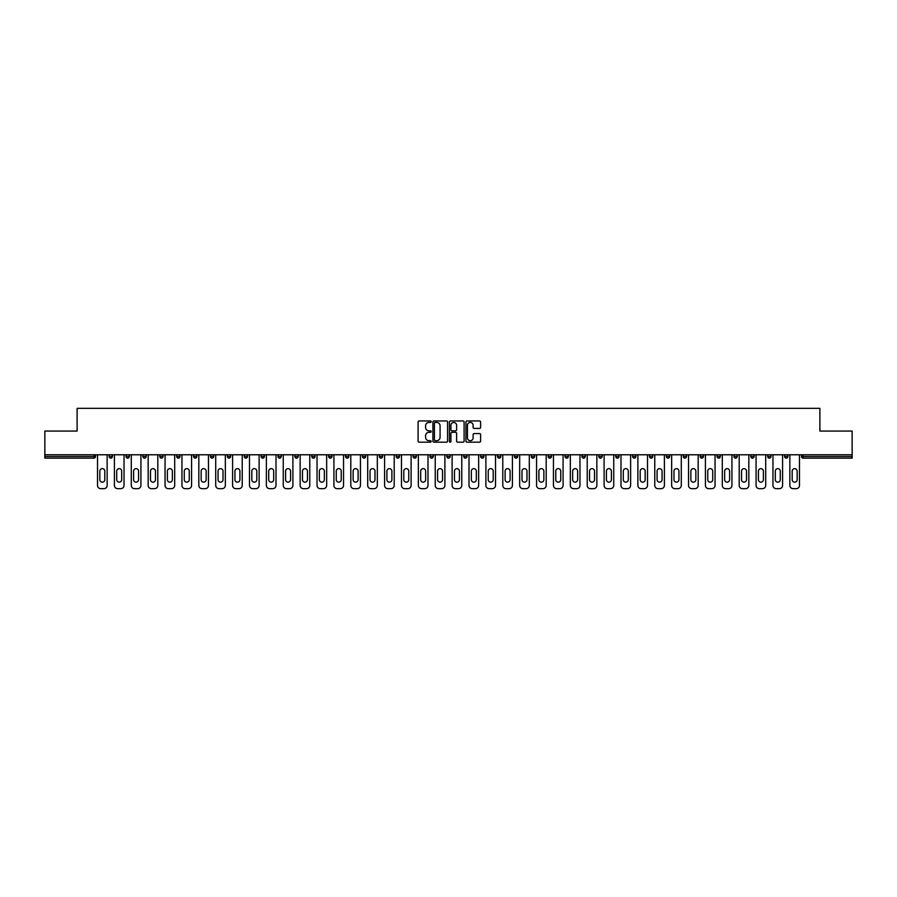 <?xml version="1.0" encoding="UTF-8"?>
<svg xmlns="http://www.w3.org/2000/svg" width="897" height="897" viewBox="0 0 897 897"><rect width="100%" height="100%" fill="white"/><g stroke="black" fill="none" stroke-linecap="round" stroke-linejoin="round"><path stroke-width="1.35" d="M431.177 421.68A0.74 0.74 0 0 0 430.437 420.94L419.146 420.94A1.065 1.065 0 0 0 418.08 421.994L418.08 441.122A1.065 1.065 0 0 0 419.146 442.187L430.437 442.187A0.74 0.74 0 0 0 431.177 441.436A0.74 0.74 0 0 0 430.437 440.696L428.979 440.696A3.397 3.397 0 0 1 425.582 437.299L425.582 435.707A3.397 3.397 0 0 1 428.979 432.298L430.437 432.298A0.74 0.74 0 0 0 431.177 431.558A0.74 0.74 0 0 0 430.437 430.818L428.979 430.818A3.397 3.397 0 0 1 425.582 427.421L425.582 425.817A3.397 3.397 0 0 1 428.979 422.42L430.437 422.42A0.74 0.74 0 0 0 431.177 421.68M479.547 428.43A1.065 1.065 0 0 0 480.613 427.364L480.613 421.994A1.065 1.065 0 0 0 479.547 420.94L467.012 420.94A1.065 1.065 0 0 0 465.947 421.994L465.947 441.122A1.065 1.065 0 0 0 467.012 442.187L479.547 442.187A1.065 1.065 0 0 0 480.613 441.122L480.613 434.641A1.065 1.065 0 0 0 479.547 433.576L474.188 433.576A1.065 1.065 0 0 0 473.123 434.641L473.123 437.859A2.837 2.837 0 0 1 470.286 440.696A2.837 2.837 0 0 1 467.438 437.859L467.438 425.268A2.837 2.837 0 0 1 470.286 422.42A2.837 2.837 0 0 1 473.123 425.268L473.123 427.364A1.065 1.065 0 0 0 474.188 428.43L479.547 428.43M44.85 454.779L44.85 431.076L77.108 431.076L77.108 408.337L819.892 408.337L819.892 431.076L852.15 431.076L852.15 454.779L44.85 454.779L44.85 456.506L93.882 456.506L93.882 454.779M447.569 421.994A1.065 1.065 0 0 0 446.504 420.94L433.969 420.94A1.065 1.065 0 0 0 432.903 421.994L432.903 441.122A1.065 1.065 0 0 0 433.969 442.187L446.504 442.187A1.065 1.065 0 0 0 447.569 441.122L447.569 421.994M450.496 420.94L463.031 420.94A1.065 1.065 0 0 1 464.097 421.994L464.097 441.122A1.065 1.065 0 0 1 463.031 442.187L457.661 442.187A1.065 1.065 0 0 1 456.607 441.122L456.607 433.363A1.065 1.065 0 0 0 455.541 432.298L451.976 432.298A1.065 1.065 0 0 0 450.922 433.363L450.922 441.436A0.74 0.74 0 0 1 450.171 442.187A0.74 0.74 0 0 1 449.431 441.436L449.431 421.994A1.065 1.065 0 0 1 450.496 420.94M95.508 454.779L95.508 456.506A1.626 1.626 0 0 1 93.882 458.132L44.85 458.132L44.85 456.506M852.15 454.779L852.15 458.132L803.118 458.132A1.626 1.626 0 0 1 801.492 456.506L801.492 454.779M109.154 456.506A1.626 1.626 0 0 0 110.768 458.132A1.626 1.626 0 0 0 112.394 456.506A1.626 1.626 0 0 1 110.768 458.132A1.626 1.626 0 0 0 112.394 456.506L112.394 454.779L112.394 456.506L109.154 456.506A1.626 1.626 0 0 0 110.768 458.132A1.626 1.626 0 0 1 109.154 456.506L109.154 454.779M93.882 458.132A1.626 1.626 0 0 0 95.508 456.506A1.626 1.626 0 0 1 93.882 458.132L93.882 456.506L95.508 456.506M126.04 454.779L126.04 456.506L126.04 454.779M129.28 454.779L129.28 456.506L129.28 454.779M142.926 456.506A1.626 1.626 0 0 0 144.54 458.132A1.626 1.626 0 0 0 146.166 456.506A1.626 1.626 0 0 1 144.54 458.132A1.626 1.626 0 0 0 146.166 456.506L146.166 454.779L146.166 456.506L142.926 456.506A1.626 1.626 0 0 0 144.54 458.132A1.626 1.626 0 0 1 142.926 456.506L142.926 454.779M159.812 454.779L159.812 456.506L159.812 454.779M163.052 454.779L163.052 456.506A1.626 1.626 0 0 1 161.426 458.132A1.626 1.626 0 0 1 159.812 456.506A1.626 1.626 0 0 0 161.426 458.132A1.626 1.626 0 0 0 163.052 456.506A1.626 1.626 0 0 1 161.426 458.132A1.626 1.626 0 0 1 159.812 456.506L163.052 456.506M176.698 456.506A1.626 1.626 0 0 0 178.312 458.132A1.626 1.626 0 0 0 179.938 456.506A1.626 1.626 0 0 1 178.312 458.132A1.626 1.626 0 0 0 179.938 456.506L179.938 454.779L179.938 456.506L176.698 456.506A1.626 1.626 0 0 0 178.312 458.132A1.626 1.626 0 0 1 176.698 456.506L176.698 454.779M196.824 454.779L196.824 456.506A1.626 1.626 0 0 1 195.198 458.132A1.626 1.626 0 0 1 193.584 456.506L193.584 454.779M212.096 458.132A1.626 1.626 0 0 0 213.71 456.506L213.71 454.779L213.71 456.506A1.626 1.626 0 0 1 212.096 458.132A1.626 1.626 0 0 1 210.47 456.506L210.47 454.779M230.596 454.779L230.596 456.506A1.626 1.626 0 0 1 228.982 458.132A1.626 1.626 0 0 1 227.356 456.506L227.356 454.779M247.482 454.779L247.482 456.506A1.626 1.626 0 0 1 245.868 458.132A1.626 1.626 0 0 1 244.242 456.506L244.242 454.779M262.754 458.132A1.626 1.626 0 0 0 264.368 456.506L264.368 454.779L264.368 456.506A1.626 1.626 0 0 1 262.754 458.132A1.626 1.626 0 0 1 261.128 456.506L261.128 454.779M281.254 454.779L281.254 456.506A1.626 1.626 0 0 1 279.64 458.132A1.626 1.626 0 0 1 278.014 456.506L278.014 454.779M294.9 454.779L294.9 456.506L294.9 454.779M298.152 454.779L298.152 456.506A1.626 1.626 0 0 1 296.526 458.132A1.626 1.626 0 0 1 294.9 456.506L298.152 456.506A1.626 1.626 0 0 1 296.526 458.132M315.038 454.779L315.038 456.506A1.626 1.626 0 0 1 313.412 458.132A1.626 1.626 0 0 1 311.786 456.506L311.786 454.779M331.924 454.779L331.924 456.506A1.626 1.626 0 0 1 330.298 458.132A1.626 1.626 0 0 1 328.672 456.506L328.672 454.779M348.81 454.779L348.81 456.506A1.626 1.626 0 0 1 347.184 458.132A1.626 1.626 0 0 1 345.558 456.506L345.558 454.779M362.444 454.779L362.444 456.506L362.444 454.779M365.696 454.779L365.696 456.506A1.626 1.626 0 0 1 364.07 458.132A1.626 1.626 0 0 1 362.444 456.506L365.696 456.506A1.626 1.626 0 0 1 364.07 458.132M380.956 458.132A1.626 1.626 0 0 0 382.582 456.506L382.582 454.779L382.582 456.506A1.626 1.626 0 0 1 380.956 458.132A1.626 1.626 0 0 1 379.33 456.506L379.33 454.779M399.468 454.779L399.468 456.506A1.626 1.626 0 0 1 397.842 458.132A1.626 1.626 0 0 1 396.216 456.506L396.216 454.779M416.354 454.779L416.354 456.506A1.626 1.626 0 0 1 414.728 458.132A1.626 1.626 0 0 1 413.102 456.506L413.102 454.779M429.988 454.779L429.988 456.506L429.988 454.779M433.24 454.779L433.24 456.506A1.626 1.626 0 0 1 431.614 458.132A1.626 1.626 0 0 1 429.988 456.506L433.24 456.506A1.626 1.626 0 0 1 431.614 458.132M446.874 454.779L446.874 456.506L446.874 454.779M450.126 454.779L450.126 456.506A1.626 1.626 0 0 1 448.5 458.132A1.626 1.626 0 0 1 446.874 456.506L450.126 456.506A1.626 1.626 0 0 1 448.5 458.132M463.76 454.779L463.76 456.506L463.76 454.779M467.012 454.779L467.012 456.506L467.012 454.779M480.646 454.779L480.646 456.506L480.646 454.779M483.898 454.779L483.898 456.506L483.898 454.779M500.784 454.779L500.784 456.506A1.626 1.626 0 0 1 499.158 458.132A1.626 1.626 0 0 1 497.532 456.506L497.532 454.779M517.67 454.779L517.67 456.506L514.418 456.506A1.626 1.626 0 0 0 516.044 458.132A1.626 1.626 0 0 1 514.418 456.506L514.418 454.779M534.556 454.779L534.556 456.506A1.626 1.626 0 0 1 532.93 458.132A1.626 1.626 0 0 1 531.304 456.506L531.304 454.779M548.19 454.779L548.19 456.506L548.19 454.779M551.442 454.779L551.442 456.506L551.442 454.779M568.328 454.779L568.328 456.506A1.626 1.626 0 0 1 566.702 458.132A1.626 1.626 0 0 1 565.076 456.506L565.076 454.779M585.214 454.779L585.214 456.506L581.962 456.506A1.626 1.626 0 0 0 583.588 458.132A1.626 1.626 0 0 1 581.962 456.506L581.962 454.779M602.1 454.779L602.1 456.506A1.626 1.626 0 0 1 600.474 458.132A1.626 1.626 0 0 1 598.848 456.506L598.848 454.779M618.986 454.779L618.986 456.506L615.746 456.506A1.626 1.626 0 0 0 617.36 458.132A1.626 1.626 0 0 1 615.746 456.506L615.746 454.779M635.872 454.779L635.872 456.506A1.626 1.626 0 0 1 634.246 458.132A1.626 1.626 0 0 1 632.632 456.506L632.632 454.779M652.758 454.779L652.758 456.506L649.518 456.506A1.626 1.626 0 0 0 651.132 458.132A1.626 1.626 0 0 1 649.518 456.506L649.518 454.779M669.644 454.779L669.644 456.506A1.626 1.626 0 0 1 668.018 458.132A1.626 1.626 0 0 1 666.404 456.506L666.404 454.779M686.53 454.779L686.53 456.506L683.29 456.506A1.626 1.626 0 0 0 684.904 458.132A1.626 1.626 0 0 1 683.29 456.506L683.29 454.779M703.416 454.779L703.416 456.506L700.176 456.506A1.626 1.626 0 0 0 701.802 458.132A1.626 1.626 0 0 1 700.176 456.506L700.176 454.779M720.302 454.779L720.302 456.506L717.062 456.506A1.626 1.626 0 0 0 718.688 458.132A1.626 1.626 0 0 1 717.062 456.506L717.062 454.779M737.188 454.779L737.188 456.506A1.626 1.626 0 0 1 735.574 458.132A1.626 1.626 0 0 1 733.948 456.506L733.948 454.779M754.074 454.779L754.074 456.506A1.626 1.626 0 0 1 752.46 458.132A1.626 1.626 0 0 1 750.834 456.506L750.834 454.779M770.96 454.779L770.96 456.506A1.626 1.626 0 0 1 769.346 458.132A1.626 1.626 0 0 1 767.72 456.506L767.72 454.779M787.846 454.779L787.846 456.506L784.606 456.506A1.626 1.626 0 0 0 786.232 458.132A1.626 1.626 0 0 1 784.606 456.506L784.606 454.779M127.654 458.132A1.626 1.626 0 0 1 126.04 456.506L129.28 456.506A1.626 1.626 0 0 1 127.654 458.132A1.626 1.626 0 0 0 129.28 456.506A1.626 1.626 0 0 1 127.654 458.132M465.386 458.132A1.626 1.626 0 0 1 463.76 456.506A1.626 1.626 0 0 0 465.386 458.132A1.626 1.626 0 0 0 467.012 456.506A1.626 1.626 0 0 1 465.386 458.132A1.626 1.626 0 0 1 463.76 456.506L467.012 456.506M482.272 458.132A1.626 1.626 0 0 1 480.646 456.506A1.626 1.626 0 0 0 482.272 458.132A1.626 1.626 0 0 0 483.898 456.506A1.626 1.626 0 0 1 482.272 458.132A1.626 1.626 0 0 1 480.646 456.506L483.898 456.506A1.626 1.626 0 0 1 482.272 458.132M517.67 456.506A1.626 1.626 0 0 1 516.044 458.132A1.626 1.626 0 0 0 517.67 456.506A1.626 1.626 0 0 1 516.044 458.132A1.626 1.626 0 0 1 514.418 456.506M549.816 458.132A1.626 1.626 0 0 1 548.19 456.506A1.626 1.626 0 0 0 549.816 458.132A1.626 1.626 0 0 0 551.442 456.506A1.626 1.626 0 0 1 549.816 458.132A1.626 1.626 0 0 1 548.19 456.506L551.442 456.506M583.588 458.132A1.626 1.626 0 0 0 585.214 456.506A1.626 1.626 0 0 1 583.588 458.132A1.626 1.626 0 0 1 581.962 456.506M618.986 456.506A1.626 1.626 0 0 1 617.36 458.132A1.626 1.626 0 0 0 618.986 456.506A1.626 1.626 0 0 1 617.36 458.132A1.626 1.626 0 0 1 615.746 456.506M651.132 458.132A1.626 1.626 0 0 0 652.758 456.506A1.626 1.626 0 0 1 651.132 458.132A1.626 1.626 0 0 1 649.518 456.506M668.018 458.132A1.626 1.626 0 0 0 669.644 456.506A1.626 1.626 0 0 1 668.018 458.132M684.904 458.132A1.626 1.626 0 0 0 686.53 456.506A1.626 1.626 0 0 1 684.904 458.132A1.626 1.626 0 0 1 683.29 456.506M701.802 458.132A1.626 1.626 0 0 0 703.416 456.506A1.626 1.626 0 0 1 701.802 458.132A1.626 1.626 0 0 1 700.176 456.506M718.688 458.132A1.626 1.626 0 0 0 720.302 456.506A1.626 1.626 0 0 1 718.688 458.132A1.626 1.626 0 0 1 717.062 456.506M769.346 458.132A1.626 1.626 0 0 0 770.96 456.506A1.626 1.626 0 0 1 769.346 458.132M787.846 456.506A1.626 1.626 0 0 1 786.232 458.132A1.626 1.626 0 0 0 787.846 456.506A1.626 1.626 0 0 1 786.232 458.132A1.626 1.626 0 0 1 784.606 456.506M435.135 422.42A0.74 0.74 0 0 0 434.395 423.171L434.395 439.956A0.74 0.74 0 0 0 435.135 440.696L436.682 440.696A3.397 3.397 0 0 0 440.079 437.299L440.079 425.817A3.397 3.397 0 0 0 436.682 422.42L435.135 422.42M456.607 425.313A2.837 2.837 0 0 0 453.759 422.476A2.837 2.837 0 0 0 450.922 425.313L450.922 429.753A1.065 1.065 0 0 0 451.976 430.818L455.541 430.818A1.065 1.065 0 0 0 456.607 429.753L456.607 425.313M104.814 471.127A2.489 2.489 0 0 0 102.325 468.638A2.489 2.489 0 0 0 99.836 471.127A2.489 2.489 0 0 1 102.325 468.638A2.489 2.489 0 0 1 104.814 471.127L104.814 479.671A2.489 2.489 0 0 1 102.325 482.16A2.489 2.489 0 0 1 99.836 479.671A2.489 2.489 0 0 0 102.325 482.16A2.489 2.489 0 0 0 104.814 479.671M97.515 454.779L97.515 485.412L97.515 454.779M100.756 488.663L103.895 488.663L100.756 488.663A3.252 3.252 0 0 1 97.515 485.412M107.147 454.779L107.147 485.412L107.147 454.779M99.836 479.671L99.836 471.127M103.895 488.663A3.252 3.252 0 0 0 107.147 485.412M121.7 471.127A2.489 2.489 0 0 0 119.211 468.638A2.489 2.489 0 0 0 116.722 471.127A2.489 2.489 0 0 1 119.211 468.638A2.489 2.489 0 0 1 121.7 471.127L121.7 479.671A2.489 2.489 0 0 1 119.211 482.16A2.489 2.489 0 0 1 116.722 479.671A2.489 2.489 0 0 0 119.211 482.16A2.489 2.489 0 0 0 121.7 479.671M114.401 454.779L114.401 485.412L114.401 454.779M117.642 488.663L120.781 488.663L117.642 488.663A3.252 3.252 0 0 1 114.401 485.412M124.033 454.779L124.033 485.412L124.033 454.779M138.587 471.127A2.489 2.489 0 0 0 136.097 468.638A2.489 2.489 0 0 0 133.608 471.127A2.489 2.489 0 0 1 136.097 468.638A2.489 2.489 0 0 1 138.587 471.127L138.587 479.671A2.489 2.489 0 0 1 136.097 482.16A2.489 2.489 0 0 1 133.608 479.671A2.489 2.489 0 0 0 136.097 482.16A2.489 2.489 0 0 0 138.587 479.671M131.287 454.779L131.287 485.412L131.287 454.779M134.528 488.663L137.667 488.663L134.528 488.663A3.252 3.252 0 0 1 131.287 485.412M140.919 454.779L140.919 485.412L140.919 454.779M155.473 471.127A2.489 2.489 0 0 0 152.983 468.638A2.489 2.489 0 0 0 150.494 471.127A2.489 2.489 0 0 1 152.983 468.638A2.489 2.489 0 0 1 155.473 471.127L155.473 479.671A2.489 2.489 0 0 1 152.983 482.16A2.489 2.489 0 0 1 150.494 479.671A2.489 2.489 0 0 0 152.983 482.16A2.489 2.489 0 0 0 155.473 479.671M148.173 454.779L148.173 485.412L148.173 454.779M151.414 488.663L154.553 488.663L151.414 488.663A3.252 3.252 0 0 1 148.173 485.412M157.805 454.779L157.805 485.412L157.805 454.779M172.359 471.127A2.489 2.489 0 0 0 169.869 468.638A2.489 2.489 0 0 0 167.38 471.127A2.489 2.489 0 0 1 169.869 468.638A2.489 2.489 0 0 1 172.359 471.127L172.359 479.671A2.489 2.489 0 0 1 169.869 482.16A2.489 2.489 0 0 1 167.38 479.671A2.489 2.489 0 0 0 169.869 482.16A2.489 2.489 0 0 0 172.359 479.671M165.059 454.779L165.059 485.412L165.059 454.779M168.3 488.663L171.439 488.663L168.3 488.663A3.252 3.252 0 0 1 165.059 485.412M174.691 454.779L174.691 485.412L174.691 454.779M189.256 471.127A2.489 2.489 0 0 0 186.755 468.638A2.489 2.489 0 0 0 184.266 471.127A2.489 2.489 0 0 1 186.755 468.638A2.489 2.489 0 0 1 189.256 471.127L189.256 479.671A2.489 2.489 0 0 1 186.755 482.16A2.489 2.489 0 0 1 184.266 479.671A2.489 2.489 0 0 0 186.755 482.16A2.489 2.489 0 0 0 189.256 479.671M181.945 454.779L181.945 485.412L181.945 454.779M185.186 488.663L188.325 488.663L185.186 488.663A3.252 3.252 0 0 1 181.945 485.412M191.577 454.779L191.577 485.412L191.577 454.779M116.722 479.671L116.722 471.127M120.781 488.663A3.252 3.252 0 0 0 124.033 485.412M133.608 479.671L133.608 471.127M137.667 488.663A3.252 3.252 0 0 0 140.919 485.412M150.494 479.671L150.494 471.127M154.553 488.663A3.252 3.252 0 0 0 157.805 485.412M167.38 479.671L167.38 471.127M171.439 488.663A3.252 3.252 0 0 0 174.691 485.412M184.266 479.671L184.266 471.127M188.325 488.663A3.252 3.252 0 0 0 191.577 485.412M206.142 471.127A2.489 2.489 0 0 0 203.653 468.638A2.489 2.489 0 0 0 201.152 471.127A2.489 2.489 0 0 1 203.653 468.638A2.489 2.489 0 0 1 206.142 471.127L206.142 479.671A2.489 2.489 0 0 1 203.653 482.16A2.489 2.489 0 0 1 201.152 479.671A2.489 2.489 0 0 0 203.653 482.16A2.489 2.489 0 0 0 206.142 479.671M198.831 454.779L198.831 485.412L198.831 454.779M202.083 488.663L205.211 488.663L202.083 488.663A3.252 3.252 0 0 1 198.831 485.412M208.463 454.779L208.463 485.412L208.463 454.779M201.152 479.671L201.152 471.127M205.211 488.663A3.252 3.252 0 0 0 208.463 485.412M223.028 471.127A2.489 2.489 0 0 0 220.539 468.638A2.489 2.489 0 0 0 218.049 471.127A2.489 2.489 0 0 1 220.539 468.638A2.489 2.489 0 0 1 223.028 471.127L223.028 479.671A2.489 2.489 0 0 1 220.539 482.16A2.489 2.489 0 0 1 218.049 479.671A2.489 2.489 0 0 0 220.539 482.16A2.489 2.489 0 0 0 223.028 479.671M215.717 454.779L215.717 485.412L215.717 454.779M218.969 488.663L222.108 488.663L218.969 488.663A3.252 3.252 0 0 1 215.717 485.412M225.349 454.779L225.349 485.412L225.349 454.779M218.049 479.671L218.049 471.127M222.108 488.663A3.252 3.252 0 0 0 225.349 485.412M239.914 471.127A2.489 2.489 0 0 0 237.425 468.638A2.489 2.489 0 0 0 234.936 471.127A2.489 2.489 0 0 1 237.425 468.638A2.489 2.489 0 0 1 239.914 471.127L239.914 479.671A2.489 2.489 0 0 1 237.425 482.16A2.489 2.489 0 0 1 234.936 479.671A2.489 2.489 0 0 0 237.425 482.16A2.489 2.489 0 0 0 239.914 479.671M232.603 454.779L232.603 485.412L232.603 454.779M235.855 488.663L238.994 488.663L235.855 488.663A3.252 3.252 0 0 1 232.603 485.412M242.235 454.779L242.235 485.412L242.235 454.779M234.936 479.671L234.936 471.127M238.994 488.663A3.252 3.252 0 0 0 242.235 485.412M256.8 471.127A2.489 2.489 0 0 0 254.311 468.638A2.489 2.489 0 0 0 251.822 471.127A2.489 2.489 0 0 1 254.311 468.638A2.489 2.489 0 0 1 256.8 471.127L256.8 479.671A2.489 2.489 0 0 1 254.311 482.16A2.489 2.489 0 0 1 251.822 479.671A2.489 2.489 0 0 0 254.311 482.16A2.489 2.489 0 0 0 256.8 479.671M249.489 454.779L249.489 485.412L249.489 454.779M252.741 488.663L255.88 488.663L252.741 488.663A3.252 3.252 0 0 1 249.489 485.412M259.121 454.779L259.121 485.412L259.121 454.779M251.822 479.671L251.822 471.127M255.88 488.663A3.252 3.252 0 0 0 259.121 485.412M273.686 471.127A2.489 2.489 0 0 0 271.197 468.638A2.489 2.489 0 0 0 268.708 471.127A2.489 2.489 0 0 1 271.197 468.638A2.489 2.489 0 0 1 273.686 471.127L273.686 479.671A2.489 2.489 0 0 1 271.197 482.16A2.489 2.489 0 0 1 268.708 479.671A2.489 2.489 0 0 0 271.197 482.16A2.489 2.489 0 0 0 273.686 479.671M266.375 454.779L266.375 485.412L266.375 454.779M269.627 488.663L272.766 488.663L269.627 488.663A3.252 3.252 0 0 1 266.375 485.412M276.007 454.779L276.007 485.412L276.007 454.779M268.708 479.671L268.708 471.127M272.766 488.663A3.252 3.252 0 0 0 276.007 485.412M290.572 471.127A2.489 2.489 0 0 0 288.083 468.638A2.489 2.489 0 0 0 285.594 471.127A2.489 2.489 0 0 1 288.083 468.638A2.489 2.489 0 0 1 290.572 471.127L290.572 479.671A2.489 2.489 0 0 1 288.083 482.16A2.489 2.489 0 0 1 285.594 479.671A2.489 2.489 0 0 0 288.083 482.16A2.489 2.489 0 0 0 290.572 479.671M283.261 454.779L283.261 485.412L283.261 454.779M286.513 488.663L289.653 488.663L286.513 488.663A3.252 3.252 0 0 1 283.261 485.412M292.893 454.779L292.893 485.412L292.893 454.779M285.594 479.671L285.594 471.127M289.653 488.663A3.252 3.252 0 0 0 292.893 485.412M307.458 471.127A2.489 2.489 0 0 0 304.969 468.638A2.489 2.489 0 0 0 302.48 471.127A2.489 2.489 0 0 1 304.969 468.638A2.489 2.489 0 0 1 307.458 471.127L307.458 479.671A2.489 2.489 0 0 1 304.969 482.16A2.489 2.489 0 0 1 302.48 479.671A2.489 2.489 0 0 0 304.969 482.16A2.489 2.489 0 0 0 307.458 479.671M300.147 454.779L300.147 485.412L300.147 454.779M303.399 488.663L306.539 488.663L303.399 488.663A3.252 3.252 0 0 1 300.147 485.412M309.779 454.779L309.779 485.412L309.779 454.779M302.48 479.671L302.48 471.127M306.539 488.663A3.252 3.252 0 0 0 309.779 485.412M324.344 471.127A2.489 2.489 0 0 0 321.855 468.638A2.489 2.489 0 0 0 319.366 471.127A2.489 2.489 0 0 1 321.855 468.638A2.489 2.489 0 0 1 324.344 471.127L324.344 479.671A2.489 2.489 0 0 1 321.855 482.16A2.489 2.489 0 0 1 319.366 479.671A2.489 2.489 0 0 0 321.855 482.16A2.489 2.489 0 0 0 324.344 479.671M317.033 454.779L317.033 485.412L317.033 454.779M320.285 488.663L323.425 488.663L320.285 488.663A3.252 3.252 0 0 1 317.033 485.412M326.665 454.779L326.665 485.412L326.665 454.779M319.366 479.671L319.366 471.127M323.425 488.663A3.252 3.252 0 0 0 326.665 485.412M341.23 471.127A2.489 2.489 0 0 0 338.741 468.638A2.489 2.489 0 0 0 336.252 471.127A2.489 2.489 0 0 1 338.741 468.638A2.489 2.489 0 0 1 341.23 471.127L341.23 479.671A2.489 2.489 0 0 1 338.741 482.16A2.489 2.489 0 0 1 336.252 479.671A2.489 2.489 0 0 0 338.741 482.16A2.489 2.489 0 0 0 341.23 479.671M333.919 454.779L333.919 485.412L333.919 454.779M337.171 488.663L340.311 488.663L337.171 488.663A3.252 3.252 0 0 1 333.919 485.412M343.551 454.779L343.551 485.412L343.551 454.779M336.252 479.671L336.252 471.127M340.311 488.663A3.252 3.252 0 0 0 343.551 485.412M358.116 471.127A2.489 2.489 0 0 0 355.627 468.638A2.489 2.489 0 0 0 353.138 471.127A2.489 2.489 0 0 1 355.627 468.638A2.489 2.489 0 0 1 358.116 471.127L358.116 479.671A2.489 2.489 0 0 1 355.627 482.16A2.489 2.489 0 0 1 353.138 479.671A2.489 2.489 0 0 0 355.627 482.16A2.489 2.489 0 0 0 358.116 479.671M350.805 454.779L350.805 485.412L350.805 454.779M354.057 488.663L357.197 488.663L354.057 488.663A3.252 3.252 0 0 1 350.805 485.412M360.437 454.779L360.437 485.412L360.437 454.779M353.138 479.671L353.138 471.127M357.197 488.663A3.252 3.252 0 0 0 360.437 485.412M375.002 471.127A2.489 2.489 0 0 0 372.513 468.638A2.489 2.489 0 0 0 370.024 471.127A2.489 2.489 0 0 1 372.513 468.638A2.489 2.489 0 0 1 375.002 471.127L375.002 479.671A2.489 2.489 0 0 1 372.513 482.16A2.489 2.489 0 0 1 370.024 479.671A2.489 2.489 0 0 0 372.513 482.16A2.489 2.489 0 0 0 375.002 479.671M367.692 454.779L367.692 485.412L367.692 454.779M370.943 488.663L374.083 488.663L370.943 488.663A3.252 3.252 0 0 1 367.692 485.412M377.323 454.779L377.323 485.412L377.323 454.779M370.024 479.671L370.024 471.127M374.083 488.663A3.252 3.252 0 0 0 377.323 485.412M391.888 471.127A2.489 2.489 0 0 0 389.399 468.638A2.489 2.489 0 0 0 386.91 471.127A2.489 2.489 0 0 1 389.399 468.638A2.489 2.489 0 0 1 391.888 471.127L391.888 479.671A2.489 2.489 0 0 1 389.399 482.16A2.489 2.489 0 0 1 386.91 479.671A2.489 2.489 0 0 0 389.399 482.16A2.489 2.489 0 0 0 391.888 479.671M384.578 454.779L384.578 485.412L384.578 454.779M387.829 488.663L390.969 488.663L387.829 488.663A3.252 3.252 0 0 1 384.578 485.412M394.209 454.779L394.209 485.412L394.209 454.779M386.91 479.671L386.91 471.127M390.969 488.663A3.252 3.252 0 0 0 394.209 485.412M408.774 471.127A2.489 2.489 0 0 0 406.285 468.638A2.489 2.489 0 0 0 403.796 471.127A2.489 2.489 0 0 1 406.285 468.638A2.489 2.489 0 0 1 408.774 471.127L408.774 479.671A2.489 2.489 0 0 1 406.285 482.16A2.489 2.489 0 0 1 403.796 479.671A2.489 2.489 0 0 0 406.285 482.16A2.489 2.489 0 0 0 408.774 479.671M401.464 454.779L401.464 485.412L401.464 454.779M404.715 488.663L407.855 488.663L404.715 488.663A3.252 3.252 0 0 1 401.464 485.412M411.106 454.779L411.106 485.412L411.106 454.779M403.796 479.671L403.796 471.127M407.855 488.663A3.252 3.252 0 0 0 411.106 485.412M425.66 471.127A2.489 2.489 0 0 0 423.171 468.638A2.489 2.489 0 0 0 420.682 471.127A2.489 2.489 0 0 1 423.171 468.638A2.489 2.489 0 0 1 425.66 471.127L425.66 479.671A2.489 2.489 0 0 1 423.171 482.16A2.489 2.489 0 0 1 420.682 479.671A2.489 2.489 0 0 0 423.171 482.16A2.489 2.489 0 0 0 425.66 479.671M418.35 454.779L418.35 485.412L418.35 454.779M421.601 488.663L424.741 488.663L421.601 488.663A3.252 3.252 0 0 1 418.35 485.412M427.992 454.779L427.992 485.412L427.992 454.779M420.682 479.671L420.682 471.127M424.741 488.663A3.252 3.252 0 0 0 427.992 485.412M442.546 471.127A2.489 2.489 0 0 0 440.057 468.638A2.489 2.489 0 0 0 437.568 471.127A2.489 2.489 0 0 1 440.057 468.638A2.489 2.489 0 0 1 442.546 471.127L442.546 479.671A2.489 2.489 0 0 1 440.057 482.16A2.489 2.489 0 0 1 437.568 479.671A2.489 2.489 0 0 0 440.057 482.16A2.489 2.489 0 0 0 442.546 479.671M435.236 454.779L435.236 485.412L435.236 454.779M438.487 488.663L441.627 488.663L438.487 488.663A3.252 3.252 0 0 1 435.236 485.412M444.878 454.779L444.878 485.412L444.878 454.779M437.568 479.671L437.568 471.127M441.627 488.663A3.252 3.252 0 0 0 444.878 485.412M459.432 471.127A2.489 2.489 0 0 0 456.943 468.638A2.489 2.489 0 0 0 454.454 471.127A2.489 2.489 0 0 1 456.943 468.638A2.489 2.489 0 0 1 459.432 471.127L459.432 479.671A2.489 2.489 0 0 1 456.943 482.16A2.489 2.489 0 0 1 454.454 479.671A2.489 2.489 0 0 0 456.943 482.16A2.489 2.489 0 0 0 459.432 479.671M452.122 454.779L452.122 485.412L452.122 454.779M455.373 488.663L458.513 488.663L455.373 488.663A3.252 3.252 0 0 1 452.122 485.412M461.764 454.779L461.764 485.412L461.764 454.779M454.454 479.671L454.454 471.127M458.513 488.663A3.252 3.252 0 0 0 461.764 485.412M476.318 471.127A2.489 2.489 0 0 0 473.829 468.638A2.489 2.489 0 0 0 471.34 471.127A2.489 2.489 0 0 1 473.829 468.638A2.489 2.489 0 0 1 476.318 471.127L476.318 479.671A2.489 2.489 0 0 1 473.829 482.16A2.489 2.489 0 0 1 471.34 479.671A2.489 2.489 0 0 0 473.829 482.16A2.489 2.489 0 0 0 476.318 479.671M469.008 454.779L469.008 485.412L469.008 454.779M472.259 488.663L475.399 488.663L472.259 488.663A3.252 3.252 0 0 1 469.008 485.412M478.65 454.779L478.65 485.412L478.65 454.779M471.34 479.671L471.34 471.127M475.399 488.663A3.252 3.252 0 0 0 478.65 485.412M493.204 471.127A2.489 2.489 0 0 0 490.715 468.638A2.489 2.489 0 0 0 488.226 471.127A2.489 2.489 0 0 1 490.715 468.638A2.489 2.489 0 0 1 493.204 471.127L493.204 479.671A2.489 2.489 0 0 1 490.715 482.16A2.489 2.489 0 0 1 488.226 479.671A2.489 2.489 0 0 0 490.715 482.16A2.489 2.489 0 0 0 493.204 479.671M485.894 454.779L485.894 485.412L485.894 454.779M489.145 488.663L492.285 488.663L489.145 488.663A3.252 3.252 0 0 1 485.894 485.412M495.536 454.779L495.536 485.412L495.536 454.779M488.226 479.671L488.226 471.127M492.285 488.663A3.252 3.252 0 0 0 495.536 485.412M510.09 471.127A2.489 2.489 0 0 0 507.601 468.638A2.489 2.489 0 0 0 505.112 471.127A2.489 2.489 0 0 1 507.601 468.638A2.489 2.489 0 0 1 510.09 471.127L510.09 479.671A2.489 2.489 0 0 1 507.601 482.16A2.489 2.489 0 0 1 505.112 479.671A2.489 2.489 0 0 0 507.601 482.16A2.489 2.489 0 0 0 510.09 479.671M502.791 454.779L502.791 485.412L502.791 454.779M506.031 488.663L509.171 488.663L506.031 488.663A3.252 3.252 0 0 1 502.791 485.412M512.422 454.779L512.422 485.412L512.422 454.779M505.112 479.671L505.112 471.127M509.171 488.663A3.252 3.252 0 0 0 512.422 485.412M526.976 471.127A2.489 2.489 0 0 0 524.487 468.638A2.489 2.489 0 0 0 521.998 471.127A2.489 2.489 0 0 1 524.487 468.638A2.489 2.489 0 0 1 526.976 471.127L526.976 479.671A2.489 2.489 0 0 1 524.487 482.16A2.489 2.489 0 0 1 521.998 479.671A2.489 2.489 0 0 0 524.487 482.16A2.489 2.489 0 0 0 526.976 479.671M519.677 454.779L519.677 485.412L519.677 454.779M522.917 488.663L526.057 488.663L522.917 488.663A3.252 3.252 0 0 1 519.677 485.412M529.308 454.779L529.308 485.412L529.308 454.779M521.998 479.671L521.998 471.127M526.057 488.663A3.252 3.252 0 0 0 529.308 485.412M543.862 471.127A2.489 2.489 0 0 0 541.373 468.638A2.489 2.489 0 0 0 538.884 471.127A2.489 2.489 0 0 1 541.373 468.638A2.489 2.489 0 0 1 543.862 471.127L543.862 479.671A2.489 2.489 0 0 1 541.373 482.16A2.489 2.489 0 0 1 538.884 479.671A2.489 2.489 0 0 0 541.373 482.16A2.489 2.489 0 0 0 543.862 479.671M536.563 454.779L536.563 485.412L536.563 454.779M539.803 488.663L542.943 488.663L539.803 488.663A3.252 3.252 0 0 1 536.563 485.412M546.195 454.779L546.195 485.412L546.195 454.779M538.884 479.671L538.884 471.127M542.943 488.663A3.252 3.252 0 0 0 546.195 485.412M560.748 471.127A2.489 2.489 0 0 0 558.259 468.638A2.489 2.489 0 0 0 555.77 471.127A2.489 2.489 0 0 1 558.259 468.638A2.489 2.489 0 0 1 560.748 471.127L560.748 479.671A2.489 2.489 0 0 1 558.259 482.16A2.489 2.489 0 0 1 555.77 479.671A2.489 2.489 0 0 0 558.259 482.16A2.489 2.489 0 0 0 560.748 479.671M553.449 454.779L553.449 485.412L553.449 454.779M556.689 488.663L559.829 488.663L556.689 488.663A3.252 3.252 0 0 1 553.449 485.412M563.081 454.779L563.081 485.412L563.081 454.779M555.77 479.671L555.77 471.127M559.829 488.663A3.252 3.252 0 0 0 563.081 485.412M577.634 471.127A2.489 2.489 0 0 0 575.145 468.638A2.489 2.489 0 0 0 572.656 471.127A2.489 2.489 0 0 1 575.145 468.638A2.489 2.489 0 0 1 577.634 471.127L577.634 479.671A2.489 2.489 0 0 1 575.145 482.16A2.489 2.489 0 0 1 572.656 479.671A2.489 2.489 0 0 0 575.145 482.16A2.489 2.489 0 0 0 577.634 479.671M570.335 454.779L570.335 485.412L570.335 454.779M573.575 488.663L576.715 488.663L573.575 488.663A3.252 3.252 0 0 1 570.335 485.412M579.967 454.779L579.967 485.412L579.967 454.779M572.656 479.671L572.656 471.127M576.715 488.663A3.252 3.252 0 0 0 579.967 485.412M594.52 471.127A2.489 2.489 0 0 0 592.031 468.638A2.489 2.489 0 0 0 589.542 471.127A2.489 2.489 0 0 1 592.031 468.638A2.489 2.489 0 0 1 594.52 471.127L594.52 479.671A2.489 2.489 0 0 1 592.031 482.16A2.489 2.489 0 0 1 589.542 479.671A2.489 2.489 0 0 0 592.031 482.16A2.489 2.489 0 0 0 594.52 479.671M587.221 454.779L587.221 485.412L587.221 454.779M590.461 488.663L593.601 488.663L590.461 488.663A3.252 3.252 0 0 1 587.221 485.412M596.853 454.779L596.853 485.412L596.853 454.779M589.542 479.671L589.542 471.127M593.601 488.663A3.252 3.252 0 0 0 596.853 485.412M611.406 471.127A2.489 2.489 0 0 0 608.917 468.638A2.489 2.489 0 0 0 606.428 471.127A2.489 2.489 0 0 1 608.917 468.638A2.489 2.489 0 0 1 611.406 471.127L611.406 479.671A2.489 2.489 0 0 1 608.917 482.16A2.489 2.489 0 0 1 606.428 479.671A2.489 2.489 0 0 0 608.917 482.16A2.489 2.489 0 0 0 611.406 479.671M604.107 454.779L604.107 485.412L604.107 454.779M607.347 488.663L610.487 488.663L607.347 488.663A3.252 3.252 0 0 1 604.107 485.412M613.739 454.779L613.739 485.412L613.739 454.779M606.428 479.671L606.428 471.127M610.487 488.663A3.252 3.252 0 0 0 613.739 485.412M628.292 471.127A2.489 2.489 0 0 0 625.803 468.638A2.489 2.489 0 0 0 623.314 471.127A2.489 2.489 0 0 1 625.803 468.638A2.489 2.489 0 0 1 628.292 471.127L628.292 479.671A2.489 2.489 0 0 1 625.803 482.16A2.489 2.489 0 0 1 623.314 479.671A2.489 2.489 0 0 0 625.803 482.16A2.489 2.489 0 0 0 628.292 479.671M620.993 454.779L620.993 485.412L620.993 454.779M624.234 488.663L627.373 488.663L624.234 488.663A3.252 3.252 0 0 1 620.993 485.412M630.625 454.779L630.625 485.412L630.625 454.779M623.314 479.671L623.314 471.127M627.373 488.663A3.252 3.252 0 0 0 630.625 485.412M645.178 471.127A2.489 2.489 0 0 0 642.689 468.638A2.489 2.489 0 0 0 640.2 471.127A2.489 2.489 0 0 1 642.689 468.638A2.489 2.489 0 0 1 645.178 471.127L645.178 479.671A2.489 2.489 0 0 1 642.689 482.16A2.489 2.489 0 0 1 640.2 479.671A2.489 2.489 0 0 0 642.689 482.16A2.489 2.489 0 0 0 645.178 479.671M637.879 454.779L637.879 485.412L637.879 454.779M641.12 488.663L644.259 488.663L641.12 488.663A3.252 3.252 0 0 1 637.879 485.412M647.511 454.779L647.511 485.412L647.511 454.779M640.2 479.671L640.2 471.127M644.259 488.663A3.252 3.252 0 0 0 647.511 485.412M662.064 471.127A2.489 2.489 0 0 0 659.575 468.638A2.489 2.489 0 0 0 657.086 471.127A2.489 2.489 0 0 1 659.575 468.638A2.489 2.489 0 0 1 662.064 471.127L662.064 479.671A2.489 2.489 0 0 1 659.575 482.16A2.489 2.489 0 0 1 657.086 479.671A2.489 2.489 0 0 0 659.575 482.16A2.489 2.489 0 0 0 662.064 479.671M654.765 454.779L654.765 485.412L654.765 454.779M658.006 488.663L661.145 488.663L658.006 488.663A3.252 3.252 0 0 1 654.765 485.412M664.397 454.779L664.397 485.412L664.397 454.779M657.086 479.671L657.086 471.127M661.145 488.663A3.252 3.252 0 0 0 664.397 485.412M678.951 471.127A2.489 2.489 0 0 0 676.461 468.638A2.489 2.489 0 0 0 673.972 471.127A2.489 2.489 0 0 1 676.461 468.638A2.489 2.489 0 0 1 678.951 471.127L678.951 479.671A2.489 2.489 0 0 1 676.461 482.16A2.489 2.489 0 0 1 673.972 479.671A2.489 2.489 0 0 0 676.461 482.16A2.489 2.489 0 0 0 678.951 479.671M671.651 454.779L671.651 485.412L671.651 454.779M674.892 488.663L678.031 488.663L674.892 488.663A3.252 3.252 0 0 1 671.651 485.412M681.283 454.779L681.283 485.412L681.283 454.779M673.972 479.671L673.972 471.127M678.031 488.663A3.252 3.252 0 0 0 681.283 485.412M695.848 471.127A2.489 2.489 0 0 0 693.347 468.638A2.489 2.489 0 0 0 690.858 471.127A2.489 2.489 0 0 1 693.347 468.638A2.489 2.489 0 0 1 695.848 471.127L695.848 479.671A2.489 2.489 0 0 1 693.347 482.16A2.489 2.489 0 0 1 690.858 479.671A2.489 2.489 0 0 0 693.347 482.16A2.489 2.489 0 0 0 695.848 479.671M688.537 454.779L688.537 485.412L688.537 454.779M691.789 488.663L694.917 488.663L691.789 488.663A3.252 3.252 0 0 1 688.537 485.412M698.169 454.779L698.169 485.412L698.169 454.779M690.858 479.671L690.858 471.127M694.917 488.663A3.252 3.252 0 0 0 698.169 485.412M712.734 471.127A2.489 2.489 0 0 0 710.245 468.638A2.489 2.489 0 0 0 707.744 471.127A2.489 2.489 0 0 1 710.245 468.638A2.489 2.489 0 0 1 712.734 471.127L712.734 479.671A2.489 2.489 0 0 1 710.245 482.16A2.489 2.489 0 0 1 707.744 479.671A2.489 2.489 0 0 0 710.245 482.16A2.489 2.489 0 0 0 712.734 479.671M705.423 454.779L705.423 485.412L705.423 454.779M708.675 488.663L711.814 488.663L708.675 488.663A3.252 3.252 0 0 1 705.423 485.412M715.055 454.779L715.055 485.412L715.055 454.779M707.744 479.671L707.744 471.127M711.814 488.663A3.252 3.252 0 0 0 715.055 485.412M729.62 471.127A2.489 2.489 0 0 0 727.131 468.638A2.489 2.489 0 0 0 724.641 471.127A2.489 2.489 0 0 1 727.131 468.638A2.489 2.489 0 0 1 729.62 471.127L729.62 479.671A2.489 2.489 0 0 1 727.131 482.16A2.489 2.489 0 0 1 724.641 479.671A2.489 2.489 0 0 0 727.131 482.16A2.489 2.489 0 0 0 729.62 479.671M722.309 454.779L722.309 485.412L722.309 454.779M725.561 488.663L728.7 488.663L725.561 488.663A3.252 3.252 0 0 1 722.309 485.412M731.941 454.779L731.941 485.412L731.941 454.779M724.641 479.671L724.641 471.127M728.7 488.663A3.252 3.252 0 0 0 731.941 485.412M746.506 471.127A2.489 2.489 0 0 0 744.017 468.638A2.489 2.489 0 0 0 741.527 471.127A2.489 2.489 0 0 1 744.017 468.638A2.489 2.489 0 0 1 746.506 471.127L746.506 479.671A2.489 2.489 0 0 1 744.017 482.16A2.489 2.489 0 0 1 741.527 479.671A2.489 2.489 0 0 0 744.017 482.16A2.489 2.489 0 0 0 746.506 479.671M739.195 454.779L739.195 485.412L739.195 454.779M742.447 488.663L745.586 488.663L742.447 488.663A3.252 3.252 0 0 1 739.195 485.412M748.827 454.779L748.827 485.412L748.827 454.779M741.527 479.671L741.527 471.127M745.586 488.663A3.252 3.252 0 0 0 748.827 485.412M763.392 471.127A2.489 2.489 0 0 0 760.903 468.638A2.489 2.489 0 0 0 758.413 471.127A2.489 2.489 0 0 1 760.903 468.638A2.489 2.489 0 0 1 763.392 471.127L763.392 479.671A2.489 2.489 0 0 1 760.903 482.16A2.489 2.489 0 0 1 758.413 479.671A2.489 2.489 0 0 0 760.903 482.16A2.489 2.489 0 0 0 763.392 479.671M756.081 454.779L756.081 485.412L756.081 454.779M759.333 488.663L762.472 488.663L759.333 488.663A3.252 3.252 0 0 1 756.081 485.412M765.713 454.779L765.713 485.412L765.713 454.779M758.413 479.671L758.413 471.127M762.472 488.663A3.252 3.252 0 0 0 765.713 485.412M780.278 471.127A2.489 2.489 0 0 0 777.789 468.638A2.489 2.489 0 0 0 775.3 471.127A2.489 2.489 0 0 1 777.789 468.638A2.489 2.489 0 0 1 780.278 471.127L780.278 479.671A2.489 2.489 0 0 1 777.789 482.16A2.489 2.489 0 0 1 775.3 479.671A2.489 2.489 0 0 0 777.789 482.16A2.489 2.489 0 0 0 780.278 479.671M772.967 454.779L772.967 485.412L772.967 454.779M776.219 488.663L779.358 488.663L776.219 488.663A3.252 3.252 0 0 1 772.967 485.412M782.599 454.779L782.599 485.412L782.599 454.779M775.3 479.671L775.3 471.127M779.358 488.663A3.252 3.252 0 0 0 782.599 485.412M797.164 471.127A2.489 2.489 0 0 0 794.675 468.638A2.489 2.489 0 0 0 792.186 471.127A2.489 2.489 0 0 1 794.675 468.638A2.489 2.489 0 0 1 797.164 471.127L797.164 479.671A2.489 2.489 0 0 1 794.675 482.16A2.489 2.489 0 0 1 792.186 479.671A2.489 2.489 0 0 0 794.675 482.16A2.489 2.489 0 0 0 797.164 479.671M789.853 454.779L789.853 485.412L789.853 454.779M793.105 488.663L796.244 488.663L793.105 488.663A3.252 3.252 0 0 1 789.853 485.412M799.485 454.779L799.485 485.412L799.485 454.779M792.186 479.671L792.186 471.127M796.244 488.663A3.252 3.252 0 0 0 799.485 485.412M803.118 454.779L803.118 456.506L852.15 456.506M801.492 456.506L803.118 456.506L803.118 458.132M195.198 458.132A1.626 1.626 0 0 0 196.824 456.506L193.584 456.506M213.71 456.506L210.47 456.506M228.982 458.132A1.626 1.626 0 0 0 230.596 456.506L227.356 456.506M245.868 458.132A1.626 1.626 0 0 0 247.482 456.506L244.242 456.506M264.368 456.506L261.128 456.506M279.64 458.132A1.626 1.626 0 0 0 281.254 456.506L278.014 456.506M313.412 458.132A1.626 1.626 0 0 0 315.038 456.506L311.786 456.506M330.298 458.132A1.626 1.626 0 0 0 331.924 456.506L328.672 456.506M347.184 458.132A1.626 1.626 0 0 0 348.81 456.506L345.558 456.506M382.582 456.506L379.33 456.506M397.842 458.132A1.626 1.626 0 0 0 399.468 456.506L396.216 456.506M414.728 458.132A1.626 1.626 0 0 0 416.354 456.506L413.102 456.506M499.158 458.132A1.626 1.626 0 0 0 500.784 456.506L497.532 456.506M532.93 458.132A1.626 1.626 0 0 0 534.556 456.506L531.304 456.506M566.702 458.132A1.626 1.626 0 0 0 568.328 456.506L565.076 456.506M600.474 458.132A1.626 1.626 0 0 0 602.1 456.506L598.848 456.506M634.246 458.132A1.626 1.626 0 0 0 635.872 456.506L632.632 456.506M669.644 456.506L666.404 456.506M735.574 458.132A1.626 1.626 0 0 0 737.188 456.506L733.948 456.506M752.46 458.132A1.626 1.626 0 0 0 754.074 456.506L750.834 456.506M770.96 456.506L767.72 456.506"/></g></svg>
